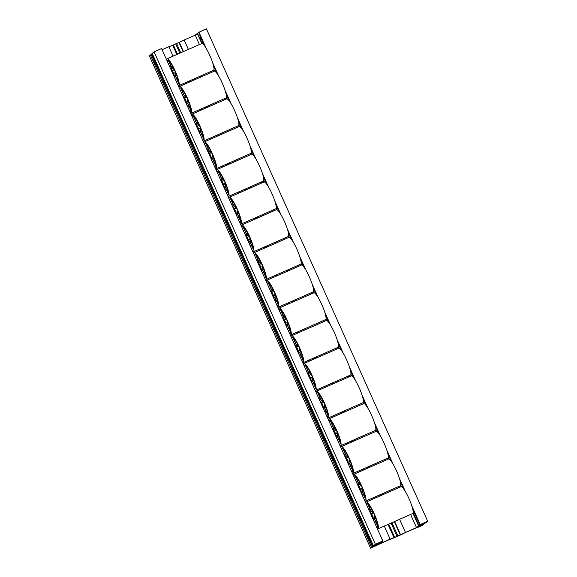 <?xml version="1.0" encoding="UTF-8"?>
<svg xmlns="http://www.w3.org/2000/svg" width="577" height="577" viewBox="0 0 577 577"><rect width="100%" height="100%" fill="white"/><g stroke="black" fill="none" stroke-linecap="round" stroke-linejoin="round"><path stroke-width="0.87" d="M418.729 525.835L416.5 527.587L405.472 532.434A10.487 0.49 -24.2 0 1 400.604 534.764L393.99 537.67A10.487 0.49 -24.2 0 1 390.146 539.163L379.125 544.01L381.447 542.128L379.255 543.094L380.113 542.394L382.544 541.24L375.064 545.02L382.861 540.988L375.389 544.277L373.47 545.828L379.45 543.195L372.439 546.657L378.7 543.808L376.738 545.388L370.593 548.15L389.186 539.675A12.146 0.57 155.8 0 0 391.963 538.601L391.026 539.098A15.608 0.728 155.8 0 0 402.897 533.876L402.385 534.021A12.146 0.57 155.8 0 0 405.97 532.297L422.919 525.149L417.106 527.645L419.061 526.065L424.766 523.656L419.818 525.452L425.797 522.827L427.708 521.276L420.236 524.565L426.122 522.077L418.729 525.835L413.053 513.205M424.982 523L422.782 523.966L424.86 522.733M198.676 32.391L200.919 37.866A2.928 0.512 -113.7 0 0 200.89 37.873A2.928 0.512 -113.7 0 0 201.337 40.116L200.911 40.462L197.421 33.408L201.943 43.477M202.08 41.753L201.589 41.977L202.015 41.631A2.928 0.512 -113.7 0 0 203.248 43.232A2.928 0.512 -113.7 0 0 203.306 43.174L204.395 45.605M213.598 66.088L215.3 69.867A2.928 0.512 -113.7 0 0 215.271 69.875A2.928 0.512 -113.7 0 0 215.618 71.858M226.04 93.762L229.285 100.989M238.489 121.466L241.734 128.693M250.937 149.169L254.183 156.396M263.386 176.872L266.639 184.092M275.842 204.575L279.088 211.795M288.291 232.279L291.536 239.498M300.74 259.982L303.985 267.201M313.188 287.685L316.434 294.905M325.637 315.388L328.89 322.608M338.093 343.091L341.339 350.311M350.542 370.795L353.788 378.014M362.991 398.491L366.236 405.718M375.439 426.194L378.685 433.421M387.888 453.897L391.141 461.124M400.344 481.6L403.59 488.827M412.793 509.303L419.818 524.947M217.421 74.101L213.331 65.006M215.899 72.139L215.798 70.747M203.039 42.107L201.416 38.753M401.138 486.699L400.604 485.502M388.689 458.996L388.148 457.799M376.233 431.293L375.699 430.103M363.784 403.59L363.25 402.4M351.335 375.887L350.802 374.697M338.887 348.183L338.353 346.993M326.438 320.48L325.904 319.29M313.989 292.777L313.448 291.587M301.533 265.074L300.999 263.884M289.084 237.371L288.55 236.181M276.635 209.667L276.102 208.477M264.187 181.964L263.653 180.774M251.738 154.261L251.197 153.071M239.282 126.558L238.748 125.368M226.833 98.855L226.299 97.664M214.384 71.151L213.858 69.99M226.422 97.225L227.179 98.919M238.871 124.928L239.628 126.623M251.32 152.631L252.077 154.326M263.768 180.334L264.533 182.029M276.217 208.037L276.982 209.732M288.673 235.741L289.43 237.435M301.122 263.444L301.879 265.139M313.571 291.147L314.328 292.842M326.019 318.85L326.784 320.545M338.468 346.553L339.233 348.248M350.924 374.257L351.681 375.944M363.373 401.96L364.13 403.648M375.822 429.663L376.579 431.351M388.271 457.366L389.035 459.054M400.719 485.062L401.484 486.757M413.168 512.765L418.96 525.647M201.589 41.977L202.289 43.542M213.98 69.55L214.731 71.216M197.651 33.221L198.632 32.788M382.861 540.988L161.553 48.562L154.081 51.851L375.389 544.277M154.081 51.851L152.162 53.394L373.47 545.828M376.464 544.782L376.738 545.388M374.848 545.496L375.043 545.914M179.873 53.149L175.696 43.859L172.682 45.244A10.487 0.49 155.8 0 1 168.845 46.737L162.072 49.716M175.761 43.996L176.634 43.592M180.752 52.759L176.576 43.477L179.296 42.337A10.487 0.49 155.8 0 0 184.164 40.008L188.39 49.406M197.421 33.408L195.192 35.161L184.164 40.008M427.708 521.276L206.407 28.85L198.661 32.355L204.979 46.427M151.253 54.483L149.292 55.724L370.593 548.15M152.249 53.582L151.138 54.231L372.439 546.657M422.429 524.587L422.616 525.005M198.928 32.139L206.277 48.49M212.581 62.504L218.719 76.164M225.016 90.178L231.168 103.867M237.472 117.881L243.617 131.57M249.92 145.584L256.073 159.274M262.369 173.288L268.521 186.977M274.818 200.991L280.97 214.68M287.267 228.694L293.419 242.383M299.723 256.397L305.868 270.086M312.171 284.1L318.324 297.79M324.62 311.804L330.772 325.493M337.069 339.507L343.221 353.196M349.518 367.21L355.67 380.899M361.974 394.913L368.119 408.603M374.423 422.616L380.575 436.306M386.871 450.32L393.024 464.009M399.32 478.023L405.472 491.712M411.769 505.726L420.236 524.565M225.773 92.681L229.87 101.812M238.222 120.384L242.318 129.515M250.67 148.087L254.774 157.218M263.119 175.79L267.223 184.921M275.568 203.493L279.672 212.624M288.017 231.197L292.121 240.328M300.473 258.9L304.569 268.024M312.922 286.603L317.025 295.727M325.37 314.306L329.474 323.43M337.819 342.01L341.923 351.133M350.268 369.713L354.372 378.837M362.724 397.416L366.821 406.54M375.173 425.119L379.277 434.243M387.621 452.822L391.725 461.946M400.07 480.526L404.174 489.649M412.519 508.229L419.962 524.781M197.291 33.466L201.806 43.513A14.634 2.553 66.3 0 1 210.021 55.882A14.634 2.553 66.3 0 1 213.569 70.307L178.834 85.576A14.634 2.553 -113.7 0 0 175.278 71.151A14.634 2.553 -113.7 0 0 167.056 58.782A14.634 2.553 -113.7 0 0 166.955 58.847A14.634 2.553 -113.7 0 0 166.616 59.828M213.771 70.142L214.24 71.187A14.634 2.553 66.3 0 1 222.455 83.557A14.634 2.553 66.3 0 1 226.011 97.982L191.275 113.251A14.634 2.553 -113.7 0 0 187.72 98.826A14.634 2.553 -113.7 0 0 179.497 86.456A14.634 2.553 -113.7 0 0 179.389 86.521A14.634 2.553 -113.7 0 0 179.058 87.502M226.213 97.816L226.689 98.891A14.634 2.553 66.3 0 1 234.911 111.26A14.634 2.553 66.3 0 1 238.46 125.685L203.724 140.954A14.634 2.553 -113.7 0 0 200.169 126.529A14.634 2.553 -113.7 0 0 191.946 114.159A14.634 2.553 -113.7 0 0 191.845 114.224A14.634 2.553 -113.7 0 0 191.506 115.205M238.662 125.519L239.145 126.594A14.634 2.553 66.3 0 1 247.36 138.963A14.634 2.553 66.3 0 1 250.908 153.388L216.173 168.657A14.634 2.553 -113.7 0 0 212.617 154.232A14.634 2.553 -113.7 0 0 204.395 141.863A14.634 2.553 -113.7 0 0 204.294 141.928A14.634 2.553 -113.7 0 0 203.955 142.908M251.11 153.222L251.594 154.297M263.559 180.926L264.042 182A14.634 2.553 66.3 0 1 272.257 194.37A14.634 2.553 66.3 0 1 275.813 208.795L241.071 224.064A14.634 2.553 -113.7 0 0 237.522 209.639A14.634 2.553 -113.7 0 0 229.3 197.269A14.634 2.553 -113.7 0 0 229.192 197.334A14.634 2.553 -113.7 0 0 228.86 198.315M276.008 208.629L276.491 209.703A14.634 2.553 66.3 0 1 284.706 222.073A14.634 2.553 66.3 0 1 288.262 236.498L253.519 251.767A14.634 2.553 -113.7 0 0 249.971 237.342A14.634 2.553 -113.7 0 0 241.749 224.972A14.634 2.553 -113.7 0 0 241.64 225.037A14.634 2.553 -113.7 0 0 241.309 226.018M288.464 236.332L288.94 237.407A14.634 2.553 66.3 0 1 297.155 249.776A14.634 2.553 66.3 0 1 300.711 264.201L265.975 279.47A14.634 2.553 -113.7 0 0 262.42 265.045A14.634 2.553 -113.7 0 0 254.197 252.676A14.634 2.553 -113.7 0 0 254.096 252.74A14.634 2.553 -113.7 0 0 253.757 253.721M300.913 264.035L301.396 265.11M313.361 291.738L313.845 292.813A14.634 2.553 66.3 0 1 322.06 305.183A14.634 2.553 66.3 0 1 325.608 319.608L290.873 334.876A14.634 2.553 -113.7 0 0 287.324 320.451A14.634 2.553 -113.7 0 0 279.095 308.082A14.634 2.553 -113.7 0 0 278.994 308.147A14.634 2.553 -113.7 0 0 278.662 309.128M325.81 319.442L326.293 320.516A14.634 2.553 66.3 0 1 334.509 332.886A14.634 2.553 66.3 0 1 338.064 347.311L303.322 362.58A14.634 2.553 -113.7 0 0 299.773 348.155A14.634 2.553 -113.7 0 0 291.551 335.785A14.634 2.553 -113.7 0 0 291.443 335.85A14.634 2.553 -113.7 0 0 291.111 336.831M338.259 347.145L338.742 348.212A14.634 2.553 66.3 0 1 346.957 360.589A14.634 2.553 66.3 0 1 350.513 375.014L315.77 390.283A14.634 2.553 -113.7 0 0 312.222 375.858A14.634 2.553 -113.7 0 0 304 363.488A14.634 2.553 -113.7 0 0 303.891 363.553A14.634 2.553 -113.7 0 0 303.56 364.534M350.715 374.848L351.191 375.916A14.634 2.553 66.3 0 1 359.406 388.292A14.634 2.553 66.3 0 1 362.962 402.717L328.226 417.979A14.634 2.553 -113.7 0 0 324.671 403.561A14.634 2.553 -113.7 0 0 316.448 391.192A14.634 2.553 -113.7 0 0 316.347 391.256A14.634 2.553 -113.7 0 0 316.008 392.237M363.164 402.551L363.647 403.619M375.613 430.254L376.096 431.322M388.061 457.958L388.545 459.025A14.634 2.553 66.3 0 1 396.76 471.402A14.634 2.553 66.3 0 1 400.315 485.827L365.573 501.088A14.634 2.553 -113.7 0 0 362.024 486.671A14.634 2.553 -113.7 0 0 353.802 474.301A14.634 2.553 -113.7 0 0 353.694 474.359A14.634 2.553 -113.7 0 0 353.362 475.347M400.51 485.661L400.993 486.728A14.634 2.553 66.3 0 1 409.208 499.105A14.634 2.553 66.3 0 1 412.764 513.53L378.022 528.792A14.634 2.553 -113.7 0 0 374.473 514.374A14.634 2.553 -113.7 0 0 366.251 501.997A14.634 2.553 -113.7 0 0 366.143 502.062A14.634 2.553 -113.7 0 0 365.811 503.05M412.966 513.364L418.592 525.892M195.192 35.161L199.418 44.559M211.413 71.252L211.853 72.233M223.854 98.934L224.309 99.936M236.303 126.637L236.758 127.64M248.752 154.34L249.206 155.343M261.201 182.036L261.655 183.046M273.657 209.739L274.104 210.749M286.105 237.443L286.56 238.452M298.554 265.146L299.009 266.156M311.003 292.849L311.457 293.859M323.452 320.552L323.906 321.562M335.908 348.256L336.355 349.265M348.357 375.959L348.811 376.969M360.805 403.662L361.26 404.672M373.254 431.365L373.708 432.375M385.703 459.068L386.157 460.078M398.159 486.772L398.606 487.781M410.608 514.475L416.5 527.587M200.392 76.099L200.832 77.08M212.826 103.773L213.281 104.783M225.275 131.477L225.73 132.486M237.731 159.18L238.178 160.19M250.18 186.883L250.627 187.893M262.629 214.586L263.083 215.596M275.078 242.29L275.532 243.299M287.526 269.993L287.981 271.002M299.975 297.696L300.429 298.706M312.431 325.399L312.878 326.409M324.88 353.102L325.334 354.112M337.329 380.806L337.783 381.815M349.777 408.509L350.232 409.519M362.226 436.212L362.681 437.222M374.682 463.915L375.129 464.925M387.131 491.618L387.585 492.628M399.58 519.322L405.472 532.434M179.296 42.337L183.45 51.577M195.444 78.27L195.884 79.251M207.886 105.952L208.34 106.954M220.335 133.655L220.789 134.657M232.783 161.358L233.238 162.361M245.232 189.061L245.687 190.064M257.688 216.757L258.135 217.767M270.137 244.46L270.591 245.47M282.586 272.164L283.04 273.173M295.035 299.867L295.489 300.877M307.483 327.57L307.938 328.58M319.939 355.273L320.386 356.283M332.388 382.977L332.842 383.986M344.837 410.68L345.291 411.689M357.286 438.383L357.74 439.393M369.734 466.086L370.189 467.096M382.19 493.789L382.638 494.799M394.639 521.493L400.604 534.764M178.935 42.438L183.111 51.728M195.105 78.422L195.545 79.402M207.547 106.096L208.001 107.106M219.996 133.799L220.45 134.809M232.444 161.502L232.899 162.512M244.893 189.206L245.348 190.215M257.349 216.909L257.796 217.918M269.798 244.612L270.245 245.622M282.247 272.315L282.701 273.325M294.696 300.018L295.15 301.028M307.144 327.722L307.599 328.731M319.593 355.425L320.047 356.435M332.049 383.128L332.496 384.138M344.498 410.831L344.952 411.841M356.947 438.534L357.401 439.537M369.395 466.238L369.85 467.24M381.844 493.941L382.299 494.943M394.3 521.644L400.243 534.865M192.747 79.46L193.187 80.441M205.188 107.134L205.643 108.144M217.637 134.838L218.092 135.847M230.086 162.541L230.54 163.551M242.535 190.244L242.989 191.254M254.991 217.947L255.438 218.95M267.44 245.651L267.894 246.653M279.888 273.354L280.343 274.356M292.337 301.057L292.791 302.06M304.786 328.76L305.24 329.763M317.242 356.463L317.689 357.466M329.691 384.167L330.145 385.169M342.139 411.87L342.594 412.872M354.588 439.566L355.043 440.576M367.037 467.269L367.491 468.279M379.493 494.972L379.94 495.982M391.942 522.675L397.885 535.903M191.867 79.842L192.314 80.823M204.308 107.524L204.763 108.526M216.757 135.227L217.212 136.23M229.206 162.93L229.66 163.933M241.662 190.626L242.109 191.636M254.111 218.33L254.558 219.339M266.56 246.033L267.014 247.043M279.008 273.736L279.463 274.746M291.457 301.439L291.912 302.449M303.913 329.142L304.36 330.152M316.362 356.846L316.809 357.855M328.811 384.549L329.265 385.559M341.259 412.252L341.714 413.262M353.708 439.955L354.163 440.965M366.157 467.658L366.611 468.668M378.613 495.362L379.06 496.371M391.062 523.065L397.005 536.285M173.338 44.898L177.514 54.188M189.516 80.881L189.956 81.862M201.95 108.555L202.404 109.565M214.399 136.259L214.853 137.268M226.855 163.962L227.302 164.972M239.304 191.665L239.751 192.675M251.752 219.368L252.207 220.378M264.201 247.071L264.655 248.081M276.65 274.775L277.104 275.784M289.099 302.478L289.553 303.488M301.555 330.181L302.002 331.191M314.003 357.884L314.458 358.887M326.452 385.587L326.907 386.59M338.901 413.291L339.355 414.293M351.35 440.994L351.804 441.996M363.806 468.697L364.253 469.7M376.254 496.4L376.709 497.403M388.703 524.104L394.646 537.324M172.682 45.244L176.836 54.483M188.83 81.177L189.27 82.158M201.272 108.858L201.726 109.861M213.721 136.561L214.175 137.564M226.17 164.265L226.624 165.267M238.618 191.968L239.073 192.97M251.074 219.671L251.522 220.674M263.523 247.367L263.977 248.377M275.972 275.07L276.426 276.08M288.421 302.774L288.875 303.783M300.869 330.477L301.324 331.486M313.325 358.18L313.773 359.19M325.774 385.883L326.221 386.893M338.223 413.586L338.677 414.596M350.672 441.29L351.126 442.299M363.121 468.993L363.575 470.003M375.577 496.696L376.024 497.706M388.025 524.399L393.99 537.67M168.845 46.737L173.071 56.135M185.066 82.836L185.505 83.816M197.507 110.51L197.954 111.52M209.956 138.213L210.41 139.223M222.405 165.916L222.859 166.926M234.853 193.62L235.308 194.629M247.302 221.323L247.757 222.333M259.758 249.026L260.205 250.036M272.207 276.729L272.661 277.739M284.656 304.432L285.11 305.442M297.105 332.136L297.559 333.138M309.553 359.839L310.008 360.841M322.009 387.542L322.456 388.545M334.458 415.245L334.905 416.248M346.907 442.948L347.361 443.951M359.356 470.652L359.81 471.654M371.804 498.355L372.259 499.357M384.26 526.058L390.146 539.163M151.448 53.978L372.749 546.405M150.316 54.894L371.617 547.321M419.63 525.813L419.84 526.274M419.789 525.748L419.977 526.166M190.569 113.121A14.634 2.553 -113.7 0 0 191.275 113.251M179.772 89.089A12.975 2.265 66.3 0 1 180.074 88.029A12.975 2.265 66.3 0 1 180.168 87.971A12.975 2.265 66.3 0 1 187.453 98.941A12.975 2.265 66.3 0 1 190.612 111.729A12.975 2.265 66.3 0 1 189.862 111.541M183.363 93.799L182.123 94.332M187.77 106.896L188.996 106.341M190.994 110.38L187.662 102.958A3.815 0.664 -113.7 0 1 187.604 103.045A3.815 0.664 -113.7 0 1 187.575 103.059A3.815 0.664 -113.7 0 1 187.525 103.067L190.994 110.791M186.775 97.448L185.938 97.823L185.484 94.823M188.564 102.583L187.662 102.958M186.22 103.442A3.794 0.664 -113.7 0 0 186.472 103.521A3.794 0.664 -113.7 0 0 186.501 103.507A3.794 0.664 -113.7 0 0 185.513 99.691A3.794 0.664 -113.7 0 0 183.414 96.575A3.794 0.664 -113.7 0 0 183.298 96.95M189.191 103.276L187.417 101.328A3.815 0.664 -113.7 0 0 187.143 100.506L187.972 100.146M185.938 97.823A3.815 0.664 -113.7 0 0 185.52 97.109L185.058 94.008M183.414 96.575L184.503 96.07A3.815 0.664 -113.7 0 1 184.561 96.056L185.311 95.71M187.063 105.31L186.775 103.398M187.575 103.059L186.472 103.521L186.602 104.286M183.508 96.532L182.729 95.674M180.796 88.093L184.402 96.121M184.561 96.056L181.07 88.281M184.063 98.306L185.231 99.814L185.628 101.877M188.867 102.396L187.143 100.506M203.025 140.824A14.634 2.553 -113.7 0 0 203.724 140.954M192.22 116.792A12.975 2.265 66.3 0 1 192.523 115.732A12.975 2.265 66.3 0 1 192.617 115.674A12.975 2.265 66.3 0 1 199.909 126.644A12.975 2.265 66.3 0 1 203.061 139.432A12.975 2.265 66.3 0 1 202.311 139.245M195.812 121.502L194.579 122.035M200.219 134.6L201.445 134.044M203.45 138.083L200.111 130.662A3.815 0.664 -113.7 0 1 200.06 130.748A3.815 0.664 -113.7 0 1 200.031 130.763A3.815 0.664 -113.7 0 1 199.974 130.77M199.981 130.784L203.443 138.494M199.224 125.151L198.387 125.526L197.933 122.526M201.012 130.287L200.111 130.662M198.668 131.145A3.794 0.664 -113.7 0 0 198.921 131.224A3.794 0.664 -113.7 0 0 198.95 131.21A3.794 0.664 -113.7 0 0 197.961 127.394A3.794 0.664 -113.7 0 0 195.863 124.279A3.794 0.664 -113.7 0 0 195.754 124.654M201.64 130.979L199.866 129.032A3.815 0.664 -113.7 0 0 199.592 128.209L200.421 127.849M198.387 125.526A3.815 0.664 -113.7 0 0 197.969 124.812L197.507 121.711M195.863 124.279L196.959 123.774A3.815 0.664 -113.7 0 1 197.009 123.759L197.76 123.413M199.512 133.013L199.224 131.102M200.031 130.763L198.921 131.224L199.051 131.989M195.956 124.235L195.177 123.377M193.245 115.797L196.851 123.824M197.009 123.759L193.519 115.984M196.512 126.01L197.68 127.517L198.077 129.58M201.315 130.099L199.592 128.209M215.473 168.527A14.634 2.553 -113.7 0 0 216.173 168.657M204.669 144.495A12.975 2.265 66.3 0 1 204.972 143.435A12.975 2.265 66.3 0 1 205.073 143.377A12.975 2.265 66.3 0 1 212.358 154.347A12.975 2.265 66.3 0 1 215.51 167.135A12.975 2.265 66.3 0 1 214.759 166.948M208.261 149.205L207.028 149.739M212.675 162.303L213.894 161.748M215.899 165.787L212.56 158.365A3.815 0.664 -113.7 0 1 212.509 158.451A3.815 0.664 -113.7 0 1 212.48 158.466A3.815 0.664 -113.7 0 1 212.423 158.473M212.43 158.487L215.892 166.19M211.68 152.847L210.836 153.23L210.389 150.229M213.461 157.99L212.56 158.365M211.117 158.848A3.794 0.664 -113.7 0 0 211.37 158.927A3.794 0.664 -113.7 0 0 211.398 158.913A3.794 0.664 -113.7 0 0 210.41 155.098A3.794 0.664 -113.7 0 0 208.319 151.982A3.794 0.664 -113.7 0 0 208.203 152.357M214.096 158.675L212.322 156.735A3.815 0.664 -113.7 0 0 212.04 155.913L212.87 155.552M210.836 153.23A3.815 0.664 -113.7 0 0 210.425 152.516L209.956 149.414M208.319 151.982L209.408 151.477A3.815 0.664 -113.7 0 1 209.465 151.462L210.216 151.116M211.961 160.716L211.672 158.805M211.384 158.92L211.499 159.692M208.412 151.931L207.626 151.08M205.693 143.5L209.3 151.527M209.465 151.462L205.967 143.687M208.961 153.713L210.129 155.22L210.533 157.283M213.771 157.802L212.04 155.913M216.844 169.566L251.586 154.297A14.634 2.553 66.3 0 1 259.809 166.666A14.634 2.553 66.3 0 1 263.357 181.091L228.622 196.36A14.634 2.553 -113.7 0 0 225.073 181.935A14.634 2.553 -113.7 0 0 216.844 169.566A14.634 2.553 -113.7 0 0 216.743 169.631A14.634 2.553 -113.7 0 0 216.411 170.612M227.922 196.23A14.634 2.553 -113.7 0 0 228.622 196.36M217.118 172.198A12.975 2.265 66.3 0 1 217.421 171.138A12.975 2.265 66.3 0 1 217.522 171.08A12.975 2.265 66.3 0 1 224.806 182.051A12.975 2.265 66.3 0 1 227.958 194.838A12.975 2.265 66.3 0 1 227.208 194.651M220.71 176.908L219.476 177.442M225.124 190.006L226.35 189.451M228.348 193.49L225.016 186.068A3.815 0.664 -113.7 0 1 224.958 186.147A3.815 0.664 -113.7 0 1 224.929 186.169A3.815 0.664 -113.7 0 1 224.879 186.176L228.348 193.894M224.128 180.551L223.285 180.933L222.837 177.925M225.91 185.693L225.016 186.068M223.573 186.551A3.794 0.664 -113.7 0 0 223.818 186.631A3.794 0.664 -113.7 0 0 223.847 186.616A3.794 0.664 -113.7 0 0 222.859 182.801A3.794 0.664 -113.7 0 0 220.767 179.678A3.794 0.664 -113.7 0 0 220.652 180.06M226.545 186.378L224.77 184.438A3.815 0.664 -113.7 0 0 224.489 183.616L225.318 183.255M223.285 180.933A3.815 0.664 -113.7 0 0 222.873 180.219L222.405 177.117M220.767 179.678L221.857 179.18A3.815 0.664 -113.7 0 1 221.914 179.166L222.664 178.82M224.41 188.419L224.121 186.508M223.833 186.623L223.948 187.395M220.861 179.635L220.082 178.783M218.149 171.203L221.756 179.223M221.914 179.166L218.416 171.391M221.409 181.416L222.585 182.923L222.982 184.986M226.22 185.505L224.489 183.616M240.371 223.934A14.634 2.553 -113.7 0 0 241.071 224.064M229.567 199.894A12.975 2.265 66.3 0 1 229.87 198.841A12.975 2.265 66.3 0 1 229.971 198.784A12.975 2.265 66.3 0 1 237.255 209.754A12.975 2.265 66.3 0 1 240.414 222.542A12.975 2.265 66.3 0 1 239.664 222.354M233.158 204.611L231.925 205.145M237.573 217.709L238.799 217.154M240.797 221.193L237.464 213.771A3.815 0.664 -113.7 0 1 237.407 213.851A3.815 0.664 -113.7 0 1 237.378 213.872A3.815 0.664 -113.7 0 1 237.327 213.879L240.797 221.597M236.577 208.254L235.733 208.636L235.286 205.628M238.366 213.396L237.464 213.771M236.022 214.255A3.794 0.664 -113.7 0 0 236.267 214.334A3.794 0.664 -113.7 0 0 236.303 214.319A3.794 0.664 -113.7 0 0 235.315 210.504A3.794 0.664 -113.7 0 0 233.216 207.381A3.794 0.664 -113.7 0 0 233.101 207.763M238.993 214.081L237.219 212.141A3.815 0.664 -113.7 0 0 236.938 211.319L237.774 210.958M235.733 208.636A3.815 0.664 -113.7 0 0 235.322 207.922L234.853 204.821M233.216 207.381L234.305 206.883A3.815 0.664 -113.7 0 1 234.363 206.869L235.113 206.523M236.858 216.123L236.57 214.211M237.378 213.872L236.267 214.334L236.397 215.098M233.31 207.338L232.531 206.487M230.598 198.906L234.204 206.927M234.363 206.869L230.865 199.094M233.858 209.119L235.034 210.627L235.43 212.689M238.669 213.209L236.938 211.319M252.82 251.637A14.634 2.553 -113.7 0 0 253.519 251.767M242.023 227.598A12.975 2.265 66.3 0 1 242.326 226.545A12.975 2.265 66.3 0 1 242.419 226.487A12.975 2.265 66.3 0 1 249.704 237.457A12.975 2.265 66.3 0 1 252.863 250.245A12.975 2.265 66.3 0 1 252.113 250.057M245.614 232.315L244.374 232.848M250.021 245.413L251.247 244.857M253.245 248.896L249.913 241.474A3.815 0.664 -113.7 0 1 249.855 241.554A3.815 0.664 -113.7 0 1 249.827 241.575A3.815 0.664 -113.7 0 1 249.776 241.583L253.245 249.3M249.026 235.957L248.189 236.339L247.735 233.332M250.815 241.099L249.913 241.474M248.471 241.958A3.794 0.664 -113.7 0 0 248.723 242.037A3.794 0.664 -113.7 0 0 248.752 242.023A3.794 0.664 -113.7 0 0 247.764 238.207A3.794 0.664 -113.7 0 0 245.665 235.084A3.794 0.664 -113.7 0 0 245.55 235.466M251.442 241.785L249.668 239.844A3.815 0.664 -113.7 0 0 249.394 239.015L250.223 238.662M248.189 236.339A3.815 0.664 -113.7 0 0 247.771 235.625L247.309 232.524M245.665 235.084L246.754 234.587A3.815 0.664 -113.7 0 1 246.812 234.572L247.562 234.226M249.314 243.826L249.026 241.914M248.737 242.03L248.853 242.802M245.759 235.041L244.98 234.19M243.047 226.61L246.653 234.63M246.812 234.572L243.314 226.797M246.314 236.822L247.483 238.33L247.879 240.393M251.118 240.912L249.394 239.015M265.276 279.34A14.634 2.553 -113.7 0 0 265.975 279.47M254.471 255.301A12.975 2.265 66.3 0 1 254.774 254.248A12.975 2.265 66.3 0 1 254.868 254.19A12.975 2.265 66.3 0 1 262.16 265.16A12.975 2.265 66.3 0 1 265.312 277.948A12.975 2.265 66.3 0 1 264.562 277.761M258.063 260.018L256.83 260.552M262.47 273.116L263.696 272.56M265.701 276.599L262.362 269.178A3.815 0.664 -113.7 0 1 262.311 269.257A3.815 0.664 -113.7 0 1 262.275 269.279A3.815 0.664 -113.7 0 1 262.225 269.286M262.232 269.3L265.694 277.003M261.475 263.66L260.638 264.042L260.184 261.035M263.263 268.803L262.362 269.178M260.919 269.661A3.794 0.664 -113.7 0 0 261.172 269.74A3.794 0.664 -113.7 0 0 261.201 269.726A3.794 0.664 -113.7 0 0 260.213 265.91A3.794 0.664 -113.7 0 0 258.114 262.787A3.794 0.664 -113.7 0 0 258.006 263.162M263.891 269.488L262.117 267.548A3.815 0.664 -113.7 0 0 261.843 266.718L262.672 266.365M260.638 264.042A3.815 0.664 -113.7 0 0 260.22 263.328L259.758 260.227M258.114 262.787L259.21 262.29A3.815 0.664 -113.7 0 1 259.261 262.275L260.011 261.929M261.763 271.529L261.475 269.61M261.186 269.733L261.302 270.505M258.207 262.744L257.429 261.893M255.496 254.313L259.102 262.333M259.261 262.275L255.77 254.5M258.763 264.526L259.931 266.033L260.328 268.096M263.566 268.615L261.843 266.718M266.646 280.379L301.382 265.11A14.634 2.553 66.3 0 1 309.611 277.479A14.634 2.553 66.3 0 1 313.16 291.904L278.424 307.173A14.634 2.553 -113.7 0 0 274.868 292.748A14.634 2.553 -113.7 0 0 266.646 280.379A14.634 2.553 -113.7 0 0 266.545 280.444A14.634 2.553 -113.7 0 0 266.206 281.425M277.725 307.043A14.634 2.553 -113.7 0 0 278.424 307.173M266.92 283.004A12.975 2.265 66.3 0 1 267.223 281.951A12.975 2.265 66.3 0 1 267.324 281.893A12.975 2.265 66.3 0 1 274.609 292.864A12.975 2.265 66.3 0 1 277.761 305.651A12.975 2.265 66.3 0 1 277.01 305.464M270.512 287.721L269.279 288.255M274.926 300.819L276.145 300.264M278.15 304.303L274.811 296.881A3.815 0.664 -113.7 0 1 274.76 296.96A3.815 0.664 -113.7 0 1 274.731 296.982A3.815 0.664 -113.7 0 1 274.674 296.989M274.681 296.996L278.143 304.706M273.931 291.363L273.087 291.746L272.632 288.738M275.712 296.499L274.811 296.881M273.368 297.364A3.794 0.664 -113.7 0 0 273.621 297.443A3.794 0.664 -113.7 0 0 273.649 297.429A3.794 0.664 -113.7 0 0 272.661 293.614A3.794 0.664 -113.7 0 0 270.57 290.491A3.794 0.664 -113.7 0 0 270.454 290.866M276.347 297.191L274.573 295.251A3.815 0.664 -113.7 0 0 274.291 294.421L275.121 294.068M273.087 291.746A3.815 0.664 -113.7 0 0 272.676 291.032L272.207 287.93M270.57 290.491L271.659 289.993A3.815 0.664 -113.7 0 1 271.717 289.979L272.467 289.632M274.212 299.232L273.924 297.314M273.635 297.436L273.75 298.208M270.663 290.447L269.877 289.596M267.944 282.016L271.551 290.036M271.717 289.979L268.218 282.203M271.212 292.222L272.38 293.736L272.784 295.799M276.022 296.318L274.291 294.421M290.173 334.747A14.634 2.553 -113.7 0 0 290.873 334.876M279.369 310.707A12.975 2.265 66.3 0 1 279.672 309.654A12.975 2.265 66.3 0 1 279.773 309.597A12.975 2.265 66.3 0 1 287.058 320.567A12.975 2.265 66.3 0 1 290.209 333.355A12.975 2.265 66.3 0 1 289.459 333.167M282.961 315.424L281.727 315.958M287.375 328.522L288.601 327.967M290.599 331.999L287.267 324.584A3.815 0.664 -113.7 0 1 287.209 324.663A3.815 0.664 -113.7 0 1 287.18 324.685A3.815 0.664 -113.7 0 1 287.13 324.692L290.599 332.41M286.38 319.067L285.536 319.449L285.088 316.441M288.161 324.202L287.267 324.584M285.824 325.067A3.794 0.664 -113.7 0 0 286.069 325.147A3.794 0.664 -113.7 0 0 285.11 321.317A3.794 0.664 -113.7 0 0 283.018 318.194A3.794 0.664 -113.7 0 0 282.903 318.569M287.18 324.685L286.069 325.147A3.794 0.664 -113.7 0 0 286.098 325.132L286.199 325.911M288.796 324.894L287.021 322.954A3.815 0.664 -113.7 0 0 286.74 322.125L287.57 321.771M285.536 319.449A3.815 0.664 -113.7 0 0 285.125 318.735L284.656 315.633M283.018 318.194L284.108 317.696A3.815 0.664 -113.7 0 1 284.165 317.682L284.915 317.336M286.661 326.935L286.372 325.017M283.112 318.151L282.333 317.3M280.393 309.719L284.007 317.739M284.165 317.682L280.667 309.907M283.66 319.925L284.836 321.439L285.233 323.502M288.471 324.022L286.74 322.125M302.622 362.45A14.634 2.553 -113.7 0 0 303.322 362.58M291.818 338.41A12.975 2.265 66.3 0 1 292.121 337.357A12.975 2.265 66.3 0 1 292.222 337.3A12.975 2.265 66.3 0 1 299.506 348.27A12.975 2.265 66.3 0 1 302.665 361.058A12.975 2.265 66.3 0 1 301.915 360.87M295.41 343.127L294.176 343.661M299.824 356.218L301.05 355.67M303.048 359.702L299.715 352.287A3.815 0.664 -113.7 0 1 299.658 352.367A3.815 0.664 -113.7 0 1 299.629 352.388A3.815 0.664 -113.7 0 1 299.578 352.396L303.048 360.113M298.828 346.77L297.984 347.152L297.537 344.144M300.617 351.905L299.715 352.287M298.273 352.771A3.794 0.664 -113.7 0 0 298.518 352.85A3.794 0.664 -113.7 0 0 298.547 352.835A3.794 0.664 -113.7 0 0 297.566 349.02A3.794 0.664 -113.7 0 0 295.467 345.897A3.794 0.664 -113.7 0 0 295.352 346.272M301.244 352.597L299.47 350.657A3.815 0.664 -113.7 0 0 299.189 349.828L300.026 349.474M297.984 347.152A3.815 0.664 -113.7 0 0 297.573 346.438L297.105 343.337M295.467 345.897L296.556 345.399A3.815 0.664 -113.7 0 1 296.614 345.385L297.364 345.039M299.11 354.639L298.821 352.72M299.629 352.388L298.518 352.85L298.648 353.614M295.561 345.854L294.782 345.003M292.849 337.422L296.455 345.443M296.614 345.385L293.116 337.61M296.109 347.628L297.285 349.143L297.682 351.205M300.92 351.725L299.189 349.828M315.071 390.153A14.634 2.553 -113.7 0 0 315.77 390.283M304.267 366.114A12.975 2.265 66.3 0 1 304.569 365.061A12.975 2.265 66.3 0 1 304.67 365.003A12.975 2.265 66.3 0 1 311.955 375.973A12.975 2.265 66.3 0 1 315.114 388.761A12.975 2.265 66.3 0 1 314.364 388.573M307.866 370.831L306.625 371.357M312.272 383.921L313.499 383.373M315.496 387.405L312.164 379.991A3.815 0.664 -113.7 0 1 312.107 380.07A3.815 0.664 -113.7 0 1 312.078 380.092A3.815 0.664 -113.7 0 1 312.027 380.099L312.186 380.034M312.034 380.106L315.496 387.816M311.277 374.473L310.44 374.855L309.986 371.848M313.066 379.608L312.164 379.991M310.722 380.474A3.794 0.664 -113.7 0 0 310.974 380.553A3.794 0.664 -113.7 0 0 311.003 380.531A3.794 0.664 -113.7 0 0 310.015 376.723A3.794 0.664 -113.7 0 0 307.916 373.6A3.794 0.664 -113.7 0 0 307.801 373.975M313.693 380.301L311.919 378.361A3.815 0.664 -113.7 0 0 311.645 377.531L312.474 377.178M310.44 374.855A3.815 0.664 -113.7 0 0 310.022 374.141L309.56 371.04M307.916 373.6L309.005 373.095A3.815 0.664 -113.7 0 1 309.063 373.088L309.813 372.742M311.566 382.342L311.277 380.423M310.989 380.546L311.104 381.318M308.01 373.557L307.231 372.706M305.298 365.126L308.904 373.146M309.063 373.088L305.565 365.313M308.558 375.331L309.734 376.846L310.13 378.909M313.369 379.428L311.645 377.531M327.52 417.856A14.634 2.553 -113.7 0 0 328.226 417.979M316.723 393.817A12.975 2.265 66.3 0 1 317.025 392.764A12.975 2.265 66.3 0 1 317.119 392.706A12.975 2.265 66.3 0 1 324.404 403.676A12.975 2.265 66.3 0 1 327.563 416.464A12.975 2.265 66.3 0 1 326.813 416.277M320.314 398.534L319.081 399.06M324.721 411.625L325.947 411.076M327.952 415.108L324.613 407.687A3.815 0.664 -113.7 0 1 324.555 407.773A3.815 0.664 -113.7 0 1 324.526 407.795A3.815 0.664 -113.7 0 1 324.476 407.802L327.945 415.519M323.726 402.176L322.889 402.558L322.435 399.551M325.515 407.312L324.613 407.687M323.17 408.177A3.794 0.664 -113.7 0 0 323.423 408.256A3.794 0.664 -113.7 0 0 323.452 408.235A3.794 0.664 -113.7 0 0 322.464 404.427A3.794 0.664 -113.7 0 0 320.365 401.303A3.794 0.664 -113.7 0 0 320.257 401.679M326.142 408.004L324.368 406.064A3.815 0.664 -113.7 0 0 324.094 405.234L324.923 404.881M322.889 402.558A3.815 0.664 -113.7 0 0 322.471 401.844L322.009 398.743M320.365 401.303L321.461 400.799A3.815 0.664 -113.7 0 1 321.512 400.791L322.262 400.445M324.014 410.045L323.726 408.127M323.437 408.249L323.553 409.021M320.459 401.26L319.68 400.402M317.747 392.829L321.353 400.849M321.512 400.791L318.021 393.016M321.014 403.034L322.182 404.549L322.579 406.612M325.817 407.131L324.094 405.234M328.897 418.895L363.633 403.626A14.634 2.553 66.3 0 1 371.862 415.995A14.634 2.553 66.3 0 1 375.411 430.42L340.675 445.682A14.634 2.553 -113.7 0 0 337.119 431.264A14.634 2.553 -113.7 0 0 328.897 418.895A14.634 2.553 -113.7 0 0 328.796 418.952A14.634 2.553 -113.7 0 0 328.457 419.941M339.976 445.559A14.634 2.553 -113.7 0 0 340.675 445.682M329.171 421.52A12.975 2.265 66.3 0 1 329.474 420.467A12.975 2.265 66.3 0 1 329.575 420.409A12.975 2.265 66.3 0 1 336.86 431.38A12.975 2.265 66.3 0 1 340.012 444.167A12.975 2.265 66.3 0 1 339.262 443.98M332.763 426.237L331.53 426.764M337.177 439.328L338.396 438.78M340.401 442.811L337.062 435.39A3.815 0.664 -113.7 0 1 337.011 435.476A3.815 0.664 -113.7 0 1 336.982 435.498A3.815 0.664 -113.7 0 1 336.925 435.505L337.083 435.44M336.932 435.512L340.394 443.223M336.182 429.879L335.338 430.262L334.884 427.254M337.963 435.015L337.062 435.39M335.619 435.88A3.794 0.664 -113.7 0 0 335.872 435.96A3.794 0.664 -113.7 0 0 335.901 435.938A3.794 0.664 -113.7 0 0 334.912 432.13A3.794 0.664 -113.7 0 0 332.821 429.007A3.794 0.664 -113.7 0 0 332.705 429.382M338.598 435.707L336.817 433.767A3.815 0.664 -113.7 0 0 336.542 432.938L337.372 432.584M335.338 430.262A3.815 0.664 -113.7 0 0 334.927 429.548L334.458 426.446M332.821 429.007L333.91 428.502A3.815 0.664 -113.7 0 1 333.96 428.495L334.71 428.148M336.463 437.748L336.175 435.83M336.982 435.498L335.872 435.96L336.002 436.724M332.915 428.963L332.128 428.105M330.195 420.525L333.802 428.552M333.96 428.495L330.47 420.72M333.463 430.738L334.631 432.252L335.035 434.315M338.273 434.834L336.542 432.938M341.346 446.598L376.089 431.329A14.634 2.553 66.3 0 1 384.311 443.699A14.634 2.553 66.3 0 1 387.859 458.124L353.124 473.385A14.634 2.553 -113.7 0 0 349.575 458.967A14.634 2.553 -113.7 0 0 341.346 446.598A14.634 2.553 -113.7 0 0 341.245 446.656A14.634 2.553 -113.7 0 0 340.913 447.644M352.424 473.263A14.634 2.553 -113.7 0 0 353.124 473.385M341.62 449.223A12.975 2.265 66.3 0 1 341.923 448.17A12.975 2.265 66.3 0 1 342.024 448.113A12.975 2.265 66.3 0 1 349.309 459.083A12.975 2.265 66.3 0 1 352.46 471.871A12.975 2.265 66.3 0 1 351.71 471.683M345.212 453.94L343.979 454.467M349.626 467.031L350.852 466.483M352.85 470.515L349.518 463.093A3.815 0.664 -113.7 0 1 349.46 463.18A3.815 0.664 -113.7 0 0 349.46 463.18A3.815 0.664 -113.7 0 1 349.381 463.208L352.85 470.926M348.631 457.583L347.787 457.965L347.34 454.957M350.412 462.718L349.518 463.093M348.075 463.583A3.794 0.664 -113.7 0 0 348.32 463.663A3.794 0.664 -113.7 0 0 348.349 463.641A3.794 0.664 -113.7 0 0 347.361 459.833A3.794 0.664 -113.7 0 0 345.27 456.71A3.794 0.664 -113.7 0 0 345.154 457.085M351.047 463.41L349.273 461.47A3.815 0.664 -113.7 0 0 348.991 460.641L349.821 460.287M347.787 457.965A3.815 0.664 -113.7 0 0 347.376 457.251L346.907 454.149M345.27 456.71L346.359 456.205A3.815 0.664 -113.7 0 1 346.416 456.198L347.166 455.852M348.912 465.451L348.623 463.533M349.431 463.194L348.32 463.663L348.45 464.427M345.363 456.667L344.584 455.808M342.644 448.228L346.25 456.256M346.416 456.198L342.918 448.416M345.911 458.441L347.087 459.956L347.484 462.018M350.722 462.53L348.991 460.641M364.873 500.966A14.634 2.553 -113.7 0 0 365.573 501.088M354.069 476.927A12.975 2.265 66.3 0 1 354.372 475.874A12.975 2.265 66.3 0 1 354.473 475.816A12.975 2.265 66.3 0 1 361.757 486.786A12.975 2.265 66.3 0 1 364.916 499.567A12.975 2.265 66.3 0 1 364.166 499.386M357.661 481.644L356.427 482.17M362.075 494.734L363.301 494.186M365.299 498.218L361.967 490.796A3.815 0.664 -113.7 0 1 361.909 490.883A3.815 0.664 -113.7 0 1 361.88 490.897A3.815 0.664 -113.7 0 1 361.829 490.912L365.299 498.629M361.079 485.286L360.236 485.668L359.788 482.661M362.868 490.421L361.967 490.796M360.524 491.287A3.794 0.664 -113.7 0 0 360.769 491.366A3.794 0.664 -113.7 0 0 360.798 491.344A3.794 0.664 -113.7 0 0 359.817 487.536A3.794 0.664 -113.7 0 0 357.718 484.413A3.794 0.664 -113.7 0 0 357.603 484.788M363.496 491.114L361.721 489.166A3.815 0.664 -113.7 0 0 361.44 488.344L362.277 487.991M360.236 485.668A3.815 0.664 -113.7 0 0 359.824 484.947L359.356 481.853M357.718 484.413L358.807 483.908A3.815 0.664 -113.7 0 1 358.865 483.901L359.615 483.555M361.361 493.155L361.072 491.236M361.88 490.897L360.769 491.366L360.899 492.131M357.812 484.37L357.033 483.512M355.1 475.931L358.706 483.959M358.865 483.901L355.367 476.119M358.36 486.144L359.536 487.652L359.933 489.714M363.171 490.234L361.44 488.344M377.322 528.669A14.634 2.553 -113.7 0 0 378.022 528.792M366.518 504.63A12.975 2.265 66.3 0 1 366.821 503.577A12.975 2.265 66.3 0 1 366.922 503.519A12.975 2.265 66.3 0 1 374.206 514.489A12.975 2.265 66.3 0 1 377.365 527.27A12.975 2.265 66.3 0 1 376.615 527.089M370.109 509.347L368.876 509.873M374.523 522.437L375.75 521.889M377.747 525.921L374.415 518.499A3.815 0.664 -113.7 0 1 374.358 518.586A3.815 0.664 -113.7 0 1 374.329 518.6A3.815 0.664 -113.7 0 1 374.278 518.615L377.747 526.332M373.528 512.989L372.692 513.364L372.237 510.364M375.317 518.124L374.415 518.499M372.973 518.983A3.794 0.664 -113.7 0 0 373.225 519.069A3.794 0.664 -113.7 0 0 373.254 519.048A3.794 0.664 -113.7 0 0 372.266 515.239A3.794 0.664 -113.7 0 0 370.167 512.116A3.794 0.664 -113.7 0 0 370.052 512.491M375.944 518.817L374.17 516.869A3.815 0.664 -113.7 0 0 373.896 516.047L374.725 515.694M372.692 513.364A3.815 0.664 -113.7 0 0 372.273 512.65L371.812 509.556M370.167 512.116L371.256 511.611A3.815 0.664 -113.7 0 1 371.314 511.604L372.064 511.258M373.817 520.858L373.528 518.939M373.24 519.062L373.355 519.827M370.261 512.073L369.482 511.215M367.549 503.634L371.155 511.662M371.314 511.604L367.816 503.822M370.809 513.847L371.985 515.355L372.381 517.418M375.62 517.937L373.896 516.047M178.134 85.446A14.634 2.553 -113.7 0 0 178.834 85.576M167.33 61.407A12.975 2.265 66.3 0 1 167.633 60.354A12.975 2.265 66.3 0 1 167.734 60.296A12.975 2.265 66.3 0 1 175.019 71.267A12.975 2.265 66.3 0 1 178.17 84.054A12.975 2.265 66.3 0 1 177.42 83.867M170.922 66.124L169.688 66.658M175.336 79.215L176.555 78.667M178.56 82.699L175.22 75.284A3.815 0.664 -113.7 0 1 175.17 75.363A3.815 0.664 -113.7 0 0 175.17 75.363A3.815 0.664 -113.7 0 1 175.083 75.392L178.553 83.11M174.341 69.767L173.497 70.149L173.05 67.141M176.122 74.902L175.22 75.284M173.778 75.767A3.794 0.664 -113.7 0 0 174.03 75.847A3.794 0.664 -113.7 0 0 174.059 75.832A3.794 0.664 -113.7 0 0 173.071 72.017A3.794 0.664 -113.7 0 0 170.98 68.894A3.794 0.664 -113.7 0 0 170.864 69.269M176.757 75.594L174.982 73.654A3.815 0.664 -113.7 0 0 174.701 72.825L175.531 72.471M173.497 70.149A3.815 0.664 -113.7 0 0 173.086 69.435L172.617 66.333M170.98 68.894L172.069 68.396A3.815 0.664 -113.7 0 1 172.126 68.382L172.876 68.036M174.622 77.635L174.333 75.717M175.141 75.385L174.03 75.847L174.16 76.611M171.073 68.851L170.287 67.999M168.354 60.419L171.96 68.439M172.126 68.382L168.628 60.607M171.621 70.625L172.79 72.139L173.194 74.202M176.432 74.721L174.701 72.825M214.233 71.187L179.497 86.456M226.682 98.891L191.946 114.159M239.138 126.594L204.395 141.863M211.37 158.927L212.48 158.466M223.818 186.631L224.929 186.169M264.035 182L229.3 197.269M276.484 209.703L241.749 224.972M248.723 242.037L249.827 241.575M288.933 237.407L254.197 252.676M261.172 269.74L262.275 269.279M273.621 297.443L274.731 296.982M313.838 292.813L279.095 308.082M326.286 320.516L291.551 335.785M338.735 348.219L304 363.488M310.974 380.553L312.078 380.092M351.184 375.923L316.448 391.192M323.423 408.256L324.526 407.795M388.537 459.032L353.802 474.301M400.986 486.736L366.251 501.997M373.225 519.069L374.329 518.6M201.799 43.513L167.056 58.782"/></g></svg>
